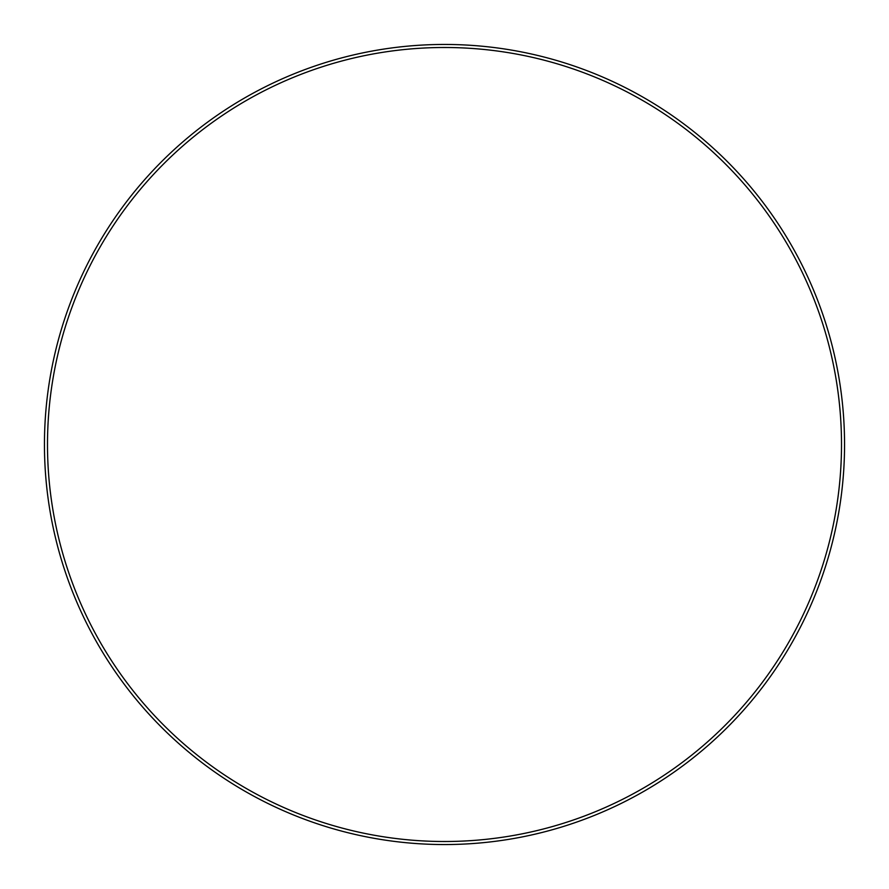 <?xml version="1.0" encoding="UTF-8"?>
<svg xmlns="http://www.w3.org/2000/svg" width="889" height="889" viewBox="0 0 889 889"><rect width="100%" height="100%" fill="white"/><g stroke="black" fill="none" stroke-linecap="round" stroke-linejoin="round"><path stroke-width="1.33" d="M841.505 444.5A397.005 397.005 0 0 0 444.5 47.495A397.005 397.005 0 0 0 47.495 444.5A397.005 397.005 0 0 0 444.5 841.505A397.005 397.005 0 0 0 841.505 444.5M44.45 444.5A400.05 400.05 0 0 1 444.5 44.45A400.05 400.05 0 0 1 844.55 444.5A400.05 400.05 0 0 1 444.5 844.55A400.05 400.05 0 0 1 44.45 444.5"/></g></svg>
